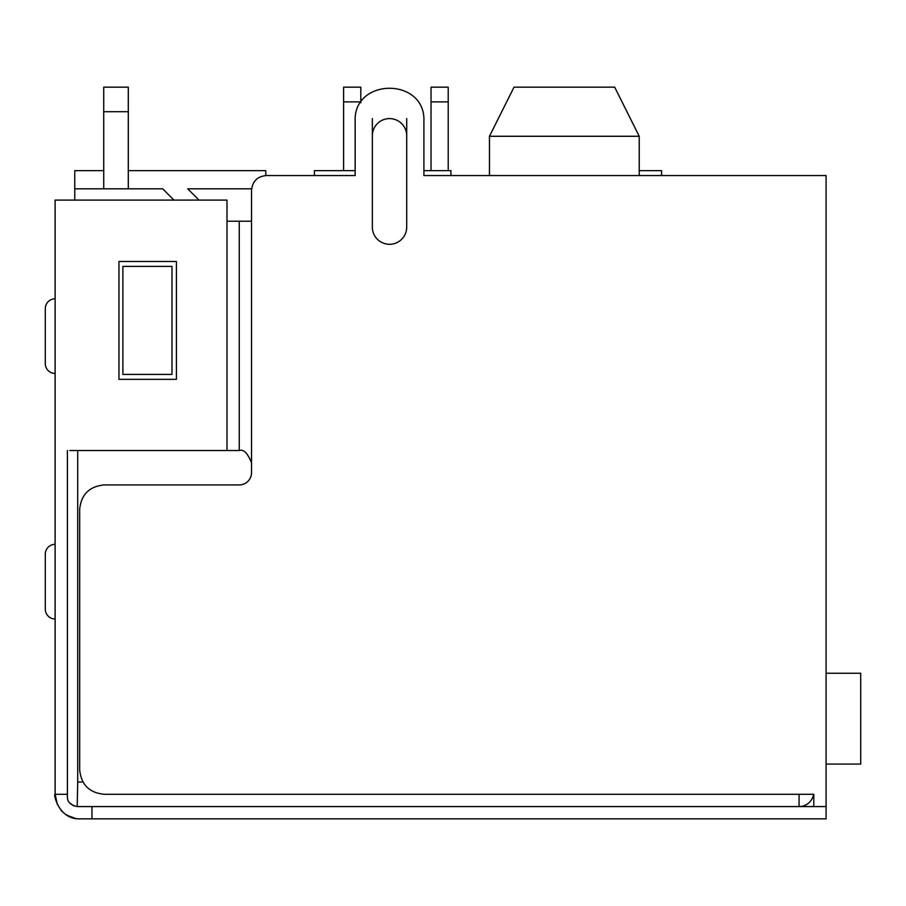 <?xml version="1.0" encoding="UTF-8"?>
<svg xmlns="http://www.w3.org/2000/svg" width="906" height="906" viewBox="0 0 906 906"><rect width="100%" height="100%" fill="white"/><g stroke="black" fill="none" stroke-linecap="round" stroke-linejoin="round"><path stroke-width="1.36" d="M82.967 782.003L77.712 782.003L77.214 806.567C70.555 805.151 67.282 801.878 67.395 796.736L67.463 797.892M77.712 782.003L77.712 450.542M91.948 806.567L91.948 818.843L826.079 818.843L826.079 806.567L813.803 806.567L813.803 794.29L813.803 806.567L77.214 806.567M226.987 221.223L239.263 221.223L239.263 450.542L226.987 450.542L226.987 200.101L55.119 200.101L55.119 794.29C53.137 793.565 58.652 819.568 79.671 818.843L91.948 818.843M69.853 450.542L226.987 450.542M74.768 170.645L103.737 170.645L74.768 170.645L74.768 188.81L162.661 188.81L173.952 200.101M74.768 188.81L74.768 200.101M73.816 805.955L69.434 802.716M75.345 818.446L67.021 815.321L75.628 818.503M67.395 450.542L67.395 794.29L55.119 794.29L57.372 804.551M67.395 794.29L67.395 796.736M60.928 810.145L62.718 812.036M76.104 818.571L77.769 818.764M78.89 818.82L79.603 818.843M67.021 815.321L72.978 817.903L65.764 814.517M67.214 815.434L70.713 817.144M239.263 450.542C243.521 449.002 247.621 453.091 251.54 462.819L251.54 472.638A12.276 12.276 0 0 1 239.263 484.914L104.224 484.914C89.309 486.386 81.121 494.563 79.671 509.466L79.671 769.726C81.132 784.653 89.32 792.841 104.224 794.29L813.599 794.29A14.734 14.734 0 0 1 799.069 806.567L799.069 794.29M199.003 200.101L187.712 188.81L251.619 188.81M118.958 379.342L118.958 261.483L176.41 261.483L176.41 379.342L118.958 379.342M355.152 170.645L314.405 170.645L314.405 175.549L266.273 175.549C257.349 176.41 252.434 181.325 251.54 190.283L251.54 221.223L239.263 221.223M265.786 170.645L128.29 170.645L265.786 170.645L265.786 175.56M103.737 188.81L103.737 111.71L128.29 111.71L128.29 87.157L103.737 87.157L103.737 111.71M128.29 111.71L128.29 188.81M639.228 175.549L639.228 136.274L614.676 87.157L514.019 87.157L489.466 136.274L489.466 175.549L450.916 175.549L450.916 170.645L423.906 170.645L423.906 121.54L423.906 175.549L826.079 175.549L826.079 806.567M406.715 118.595L406.715 227.112A17.191 17.191 0 0 1 389.535 244.303A17.191 17.191 0 0 1 372.343 227.112L372.343 118.595M423.906 121.54C426.024 77.18 353.034 77.203 355.152 121.54L355.152 175.549L266.273 175.549M489.466 136.274L639.228 136.274M639.228 170.645L661.573 170.645L661.573 175.549M372.343 135.775A17.191 17.191 0 0 1 389.535 118.595A17.191 17.191 0 0 1 406.715 135.775M45.3 363.623L45.3 363.623A9.819 9.819 0 0 0 55.119 373.453A9.819 9.819 0 0 1 45.3 363.623L45.3 363.623A9.819 9.819 0 0 0 55.119 373.453A9.819 9.819 0 0 1 45.3 363.623L45.3 308.629A9.819 9.819 0 0 1 55.119 298.81A9.819 9.819 0 0 0 45.3 308.629L45.3 363.623M45.3 609.16L45.3 609.16A9.819 9.819 0 0 0 55.119 618.979A9.819 9.819 0 0 1 45.3 609.16L45.3 554.155A9.819 9.819 0 0 1 55.119 544.336A9.819 9.819 0 0 0 45.3 554.155L45.3 609.16M122.888 374.427L122.888 266.398L171.993 266.398L171.993 374.427L122.888 374.427M343.612 101.891L343.612 170.645L343.612 101.891L343.612 170.645L343.612 101.891L343.612 170.645L343.612 101.891L343.612 170.645L343.612 101.891L360.803 101.891L360.803 87.157L343.612 87.157L343.612 101.891M360.803 102.661L360.803 101.891M826.079 764.086L860.7 764.086L860.7 673.237L826.079 673.237M448.21 101.891L448.21 87.157L431.03 87.157L431.03 101.891L448.21 101.891L448.21 170.645M431.03 170.645L431.03 101.891M813.599 794.29A14.734 14.734 0 0 1 799.069 806.567M251.54 221.223L251.54 462.819M45.3 308.629L45.3 308.629A9.819 9.819 0 0 1 55.119 298.81M45.3 554.155L45.3 554.155A9.819 9.819 0 0 1 55.119 544.336"/></g></svg>
